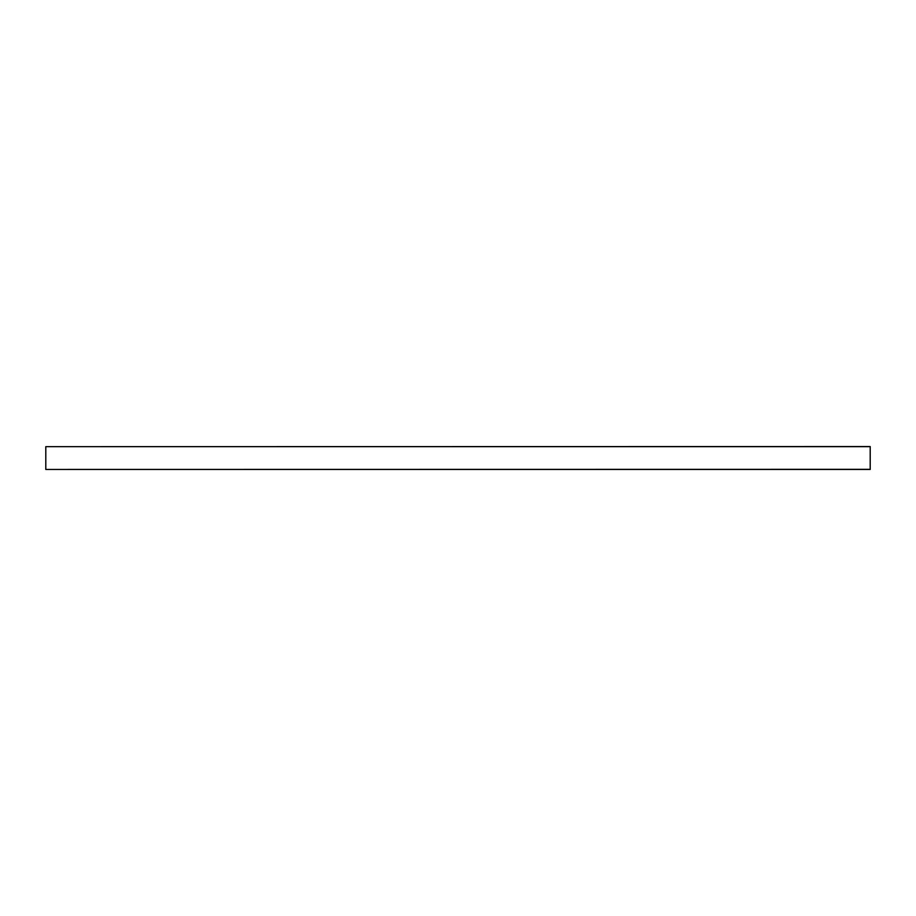<?xml version="1.0" encoding="UTF-8"?>
<svg xmlns="http://www.w3.org/2000/svg" width="916" height="916" viewBox="0 0 916 916"><rect width="100%" height="100%" fill="white"/><g stroke="black" fill="none" stroke-linecap="round" stroke-linejoin="round"><path stroke-width="1.37" d="M870.2 446.665L45.8 446.665L870.2 446.55L870.2 469.45L45.8 469.45L870.2 469.335M45.8 446.665L45.8 469.335"/></g></svg>
